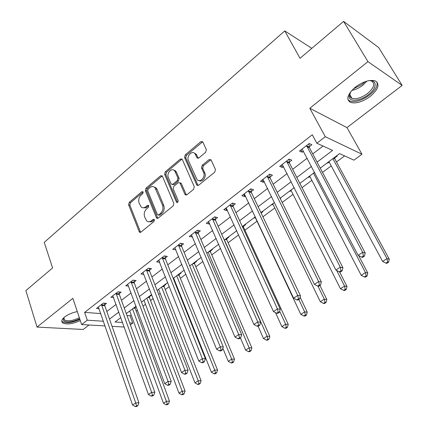 <?xml version="1.0" encoding="UTF-8"?>
<svg xmlns="http://www.w3.org/2000/svg" width="428" height="428" viewBox="0 0 428 428"><rect width="100%" height="100%" fill="white"/><g stroke="black" fill="none" stroke-linecap="round" stroke-linejoin="round"><path stroke-width="0.64" d="M143.198 191.926L141.936 191.621L129.219 202.407L128.603 204.868L139.448 232.201L140.876 232.163L153.984 221.517L154.428 219.735L154.192 219.377L153.128 219.382L151.416 220.778C149.704 222.046 148.115 222.068 146.644 220.848L144.632 216.905C143.706 213.802 144.375 211.122 146.633 208.869L148.323 207.468L148.762 205.708L148.543 205.365L147.478 205.376L145.793 206.778C144.076 208.072 142.492 208.104 141.042 206.863L139.116 203.054C138.207 199.999 138.87 197.345 141.096 195.082L142.765 193.675L143.198 191.926M355.342 87.146C347.285 94.395 345.738 99.505 350.709 102.474C356.176 103.838 362.693 101.811 370.263 96.391C378.561 89.158 380.15 83.963 375.024 80.812C369.476 79.528 362.912 81.636 355.342 87.146M77.291 311.584C72.295 312.611 68.089 314.409 64.681 316.966C61.653 319.491 61.006 321.476 62.723 322.926C66.779 324.804 72.632 324.017 80.293 320.572M205.681 152.272L206.344 149.623L202.733 141.802L200.839 141.679L185.222 154.92L184.575 157.509L196.821 185.131L198.64 185.233L214.765 172.131L215.439 169.451L210.977 159.788L209.051 159.644L202.193 165.32L201.529 167.963L203.61 172.602C205.905 177.144 199.758 183.371 196.934 179.412L188.438 160.554C186.196 156.081 192.354 149.821 195.082 153.855L197.019 157.857L198.87 157.959L205.681 152.272M343.588 21.4L378.7 47.583L402.133 85.407L367.941 61.632L343.588 21.4L300.023 58.31L284.759 30.923L44.234 242.366L52.601 267.944L25.867 290.596L37.027 327.083L72.872 298.332L81.62 324.563L87.285 320.197L84.642 312.37L312.296 134.756L316.838 143.225L325.291 136.709L361.976 154.241L353.945 160.158L339.602 153.609L320.262 168.113M367.941 61.632L309.802 108.268L325.291 136.709M162.426 176.25L162.18 175.855L160.554 175.838L145.975 188.197L145.354 190.695L156.611 218.13L158.151 218.13L173.179 205.916L173.827 203.332L162.426 176.25M165.261 171.842L180.349 159.056L182.103 159.12L182.296 159.441L194.264 186.694L193.606 189.32L186.892 194.777L185.158 194.708L184.912 194.307L179.878 182.788L178.16 182.729L173.832 186.319L173.19 188.892L178.107 200.47C178.209 202.086 177.668 202.679 176.48 202.251L164.63 174.389L165.261 171.842L166.492 172.216L181.563 159.457L180.349 159.056M37.027 327.083L83.182 329.469L89.029 324.991M84.642 312.37L100.799 313.59M106.823 311.482L116.09 304.394M121.45 300.29L131.086 292.918M136.473 288.798L146.504 281.126M151.913 276.986L162.351 268.998M167.781 264.841L178.647 256.527M184.104 252.354L195.419 243.698M200.893 239.509L212.684 230.489M218.173 226.289L230.457 216.889M235.967 212.673L248.77 202.877M254.296 198.651L267.644 188.438M273.187 184.201L287.102 173.549M292.661 169.295L307.181 158.189M312.745 153.93L323.038 146.055M104.667 304.848L106.54 303.404L103.351 303.115L96.477 308.449L99.087 308.663M119.209 293.613L121.129 292.131L117.968 291.784L110.906 297.262L113.623 297.535M134.141 282.073L136.115 280.549L132.98 280.147L125.725 285.77L128.561 286.107M149.484 270.218L151.512 268.65L148.409 268.185L140.951 273.968L143.915 274.38M165.256 258.031L167.343 256.42L164.272 255.891L156.6 261.834L159.703 262.321M181.477 245.501L183.617 243.842L180.584 243.243L172.693 249.358L175.897 249.808M198.159 232.607L200.363 230.901L197.367 230.232L189.251 236.524L192.552 236.935M215.327 219.339L217.595 217.585L214.642 216.836L206.285 223.314L209.26 224.026L209.699 223.689M232.998 205.686L235.336 203.878L232.425 203.049L223.823 209.72L226.754 210.506L227.348 210.046M251.204 191.616L253.611 189.754L250.755 188.839L241.89 195.714L244.773 196.586L245.533 195.997M269.961 177.122L272.443 175.207L269.64 174.201L260.502 181.285L263.332 182.242L264.269 181.52M289.296 162.18L291.853 160.206L289.114 159.104L279.687 166.406L282.464 167.46L283.587 166.594M309.235 146.772L311.878 144.728L309.198 143.53L299.477 151.063L302.189 152.218L303.516 151.196M308.513 147.328L309.021 146.938M126.998 315.57L130.075 315.8L131.171 314.981M136.227 311.21L137.516 310.252M142.989 306.17L145.488 304.313M150.565 300.531L153.192 298.573M158.692 294.475L160.174 293.367M165.272 289.569L169.306 286.557M174.833 282.443L175.25 282.132M180.365 278.318L185.891 274.198M195.864 266.767L202.958 261.481M211.78 254.906L220.532 248.384M228.135 242.719L238.637 234.892M244.939 230.194L257.009 221.201M262.92 216.793L274.771 207.965M282.175 202.449L293.041 194.349M302.029 187.651L311.857 180.327M322.519 172.377L331.235 165.887M336.494 161.966L344.626 155.904M135.045 307.529L136.19 306.673M129.786 311.183L129.481 311.161M149.335 296.823L151.223 295.406L150.581 295.336M144.081 300.579L143.653 300.536M163.994 285.834L165.93 284.385L165.299 284.304M158.751 289.703L158.189 289.638M173.244 278.473L173.789 278.494M179.043 274.562L181.028 273.075L180.402 272.978M194.489 262.985L196.527 261.46L195.906 261.353M210.351 251.102L212.443 249.529L211.833 249.412M226.647 238.888L228.798 237.278L228.199 237.139M243.393 226.342L245.608 224.684L245.014 224.534M253.943 217.836L254.532 217.991L255.249 217.456M261.139 213.042L262.888 211.732L262.305 211.566M271.491 204.68L272.069 204.857L272.941 204.199M280.313 198.672L280.661 198.415L280.099 198.234M289.542 191.145L290.104 191.337L291.142 190.562M308.117 177.213L308.668 177.427L309.877 176.523M327.243 162.875L327.784 163.105L329.175 162.062M333.91 158.515L334.402 158.146M334.605 157.991L337.162 156.076L336.633 155.835M311.809 48.327L284.759 30.923M309.802 108.268L346.98 127.608L402.133 85.407M346.98 127.608L361.976 154.241M130.075 315.8L132.755 323.145L130.385 324.889M317.095 162.132L332.588 150.41L316.838 143.225M109.509 319.117L118.84 312.06M124.238 307.973L133.948 300.633M139.373 296.529L149.479 288.889M154.925 284.764L165.449 276.814M170.922 272.673L181.873 264.392M187.368 260.235L198.774 251.611M204.29 247.438L216.172 238.45M221.709 234.26L234.095 224.898M239.648 220.698L252.557 210.934M258.132 206.719L271.593 196.538M277.184 192.311L291.222 181.697M296.829 177.459L311.477 166.38M87.285 320.197L103.458 321.246M124.216 327.046L112.045 326.334M105.09 325.927L81.62 324.563M120.84 317.64L115.03 321.995L122.579 322.482M129.679 322.942L132.755 323.145M314.607 172.35L299.862 183.403M294.223 187.635L280.094 198.228M274.471 202.444L260.93 212.598M255.318 216.803L242.334 226.54M236.743 230.735L224.288 240.071M218.719 244.249L206.767 253.21M201.219 257.372L189.743 265.975M184.217 270.116L173.206 278.377M167.701 282.501L157.124 290.43M151.646 294.539L141.486 302.157M136.029 306.25L126.271 313.569M173.731 278.537L173.559 278.109M254.532 217.991L254.323 217.552M272.069 204.857L271.85 204.407M290.104 191.337L289.879 190.888M308.668 177.427L308.438 176.978M327.784 163.105L327.543 162.651M159.692 262.332L159.034 260.673M175.748 249.925L174.854 247.742M192.268 237.16L191.316 234.919M209.26 224.026L208.276 221.774M226.754 210.506L225.727 208.243M244.773 196.586L243.703 194.307M263.332 182.242L262.214 179.953M282.464 167.46L281.303 165.16M302.189 152.218L300.98 149.902M143.177 207.778L145.675 207.874L147.045 207.077L145.793 206.778M147.478 205.376L148.73 205.681L147.045 207.077M148.848 221.752L151.319 221.827L152.668 221.057L151.416 220.778M153.128 219.382L154.374 219.666L152.668 221.057M141.936 191.621L143.182 191.947L130.47 202.712L129.861 205.167L140.593 232.345M162.244 175.929L147.221 188.529L146.601 191.027L157.788 218.35M148.158 189.112L147.719 190.872L157.349 214.524L157.579 214.867L158.665 214.872L160.489 213.379C162.822 211.084 163.501 208.361 162.533 205.21L154.957 187.619C153.443 186.212 151.769 186.212 149.939 187.608L148.158 189.112M158.344 215.049L159.906 215.161L158.665 214.872M154.016 186.902L156.199 187.962L157.076 189.347L163.769 205.52C164.743 208.666 164.063 211.384 161.731 213.674L159.906 215.161M182.125 159.146L181.563 159.457M179.888 182.804L181.333 183.526L186.389 195.056M166.492 172.216L165.861 174.758L177.556 202.353M175.207 171.783L174.613 170.815C171.869 167.204 166.294 173.233 168.364 177.529L171.264 184.168L172.933 184.206L177.251 180.616L177.898 178.037L175.207 171.783L176.427 172.158L175.838 171.195L173.821 170.135M172.409 184.5L174.164 184.559L172.933 184.206M176.427 172.158L179.123 178.401L178.476 180.98L174.164 184.559M194.2 153.037L196.286 154.273L198.244 158.29M199.122 180.621C202.358 182.708 206.772 176.823 204.814 172.987L203.61 172.602M210.924 159.719L203.391 165.722L202.728 168.359L204.814 172.987M202.712 141.775L186.431 155.332L185.784 157.921L198.068 185.533M129.711 310.985L163.48 403.262L166.551 401.271L169.483 401.116L135.178 308.374L135.018 307.01M167.305 403.984L166.075 404.776L167.246 404.706L168.477 403.914L167.305 403.984L132.536 308.872M166.075 404.776L163.48 403.262M169.483 401.116L168.477 403.914M101.479 304.565L135.708 402.93L132.573 405.011L98.333 307.01M104.598 303.227L104.801 305.731L138.929 402.759L135.708 402.93L136.532 405.771L135.275 406.6L136.564 406.525L137.816 405.696L136.532 405.771M137.816 405.696L138.929 402.759M132.573 405.011L135.275 406.6M143.974 300.296L179.016 393.204L182.173 391.16L185.073 391.048L149.474 297.674L149.302 296.294M182.922 393.921L181.659 394.734L182.82 394.68L184.083 393.867L182.922 393.921L182.173 391.16L146.868 298.123M181.659 394.734L179.016 393.204M185.073 391.048L184.083 393.867M158.601 289.323L194.981 382.873L198.228 380.77L201.09 380.706L164.143 286.696L163.961 285.305M198.972 383.579L197.672 384.414L198.817 384.381L200.117 383.547L198.972 383.579L198.228 380.77L161.575 287.097M197.672 384.414L194.981 382.873M201.09 380.706L200.117 383.547M173.618 278.066L211.395 372.253L214.728 370.092L217.552 370.076L179.198 275.429L179.006 274.027M215.466 372.949L214.134 373.81L215.263 373.794L216.6 372.938L215.466 372.949L214.728 370.092L176.668 275.776M214.134 373.81L211.395 372.253M217.552 370.076L216.6 372.938M116.042 293.276L151.656 392.348L148.43 394.488L112.81 295.785M119.128 291.912L119.348 294.501L154.84 392.225L151.656 392.348L152.47 395.242L151.18 396.093L152.454 396.039L153.748 395.183L152.47 395.242M153.748 395.183L154.84 392.225M148.43 394.488L151.18 396.093M131.005 281.678L168.065 381.46L164.743 383.665L127.683 284.251M134.05 280.281L134.285 282.972L171.216 381.391L168.065 381.46L168.873 384.408L167.546 385.286L168.809 385.248L170.135 384.371L168.873 384.408M170.135 384.371L171.216 381.391M164.743 383.665L167.546 385.286M146.376 269.758L184.955 370.257L181.536 372.52L142.963 272.406M149.383 268.329L149.639 271.122L188.063 370.236L184.955 370.257L185.757 373.253L184.388 374.158L185.634 374.142L187.004 373.243L185.757 373.253M187.004 373.243L188.063 370.236M181.536 372.52L184.388 374.158M222.849 348.237L228.268 361.334L231.698 359.108L234.48 359.145L194.649 263.862L194.451 262.444M232.431 362.018L231.056 362.901L232.169 362.912L233.544 362.024L232.431 362.018L231.698 359.108L192.167 264.156M231.056 362.901L228.268 361.334M234.48 359.145L233.544 362.024M162.18 257.506L202.342 358.712L198.822 361.05L158.67 260.229M165.138 256.04L165.417 258.945L205.413 358.755L202.342 358.712L203.145 361.767L201.732 362.703L202.963 362.709L204.375 361.778L203.145 361.767M204.375 361.778L205.413 358.755M198.822 361.05L201.732 362.703M79.683 318.748C72.733 322.011 67.442 322.749 63.815 320.952L63.194 318.935L63.815 317.704M63.916 317.613L64.462 319.989C68.031 321.551 72.985 320.791 79.33 317.694M61.771 321.037L62.424 321.722C66.463 323.6 72.284 322.824 79.897 319.395M368.636 80.699C377.528 79.56 377.186 88.109 368.545 94.524C360.627 100.906 349.318 102.239 349.093 96.669L350.676 91.736M350.024 92.855L349.772 96.247L350.676 97.584L351.95 98.328C356.337 99.424 361.558 97.798 367.615 93.448C374.227 87.644 375.479 83.481 371.386 80.956L369.926 80.63M347.921 99.612L350.05 101.136C355.486 102.501 361.96 100.489 369.471 95.102C375.538 90.126 377.999 85.723 376.865 81.892M240.45 337.976L245.624 350.099L249.155 347.809L251.889 347.905L210.523 251.985L210.309 250.551M249.882 350.773L248.47 351.682L249.561 351.709L250.979 350.8L249.882 350.773L249.155 347.809L208.083 252.22M248.47 351.682L245.624 350.099M251.889 347.905L250.979 350.8M258.084 326.27L263.488 338.537L267.126 336.183L269.806 336.333L226.824 239.782L226.605 238.337M267.842 339.195L266.387 340.137L267.463 340.19L268.918 339.254L267.842 339.195L267.126 336.183L224.438 239.958M266.387 340.137L263.488 338.537M269.806 336.333L268.918 339.254M275.52 312.665L281.881 326.634L285.626 324.21L288.253 324.424L243.58 227.236L243.345 225.781M286.332 327.281L284.834 328.249L285.888 328.324L287.386 327.361L286.332 327.281L285.626 324.21L279.671 311.22M284.834 328.249L281.881 326.634M288.253 324.424L287.386 327.361M255.04 217.012L300.82 314.377L304.677 311.878L307.25 312.162L300.114 297.134M305.378 315.008L303.837 316.003L304.864 316.11L306.411 315.115L305.378 315.008L304.677 311.878L298.803 299.472M303.837 316.003L300.82 314.377M307.25 312.162L306.411 315.115M272.722 203.755L320.342 301.74L324.317 299.172L326.826 299.52L319.951 285.519M325.007 302.361L323.413 303.388L324.419 303.516L326.013 302.494L325.007 302.361L324.317 299.172L317.945 286.145M323.413 303.388L320.342 301.74M326.826 299.52L326.013 302.494M178.433 244.907L220.265 346.824L216.638 349.232L174.822 247.705M181.338 243.393L181.643 246.421L223.288 346.926L220.265 346.824L221.057 349.938L219.601 350.896L220.816 350.933L222.266 349.976L221.057 349.938M222.266 349.976L223.288 346.926M216.638 349.232L219.601 350.896M195.152 231.944L238.733 334.568L234.993 337.05L191.439 234.828M174.763 170.863L174.212 170.194M197.998 230.371L198.335 233.538L241.702 334.739L238.733 334.568L239.519 337.745L238.022 338.735L239.209 338.794L240.707 337.804L239.519 337.745M240.707 337.804L241.702 334.739M234.993 337.05L238.022 338.735M212.363 218.601L257.774 321.931L253.922 324.494L208.538 221.57M215.145 216.964L215.509 220.281L260.695 322.172L257.774 321.931L258.555 325.168L257.009 326.19L258.18 326.275L259.721 325.259L258.555 325.168M259.721 325.259L260.695 322.172M253.922 324.494L257.009 326.19M230.082 204.868L277.424 308.893L273.444 311.536L226.144 207.917M232.795 203.15L233.196 206.633L280.281 309.209L277.424 308.893L278.195 312.199L276.6 313.248L277.745 313.366L279.34 312.317L278.195 312.199M279.34 312.317L280.281 309.209M273.444 311.536L276.6 313.248M248.336 190.717L297.706 295.438L293.597 298.166L244.281 193.863M250.969 188.909L251.407 192.573L300.499 295.828L297.706 295.438L298.466 298.808L296.818 299.894L297.936 300.044L299.584 298.958L298.466 298.808M299.584 298.958L300.499 295.828M293.597 298.166L296.818 299.894M290.917 190.112L340.463 288.718L344.561 286.07L347.001 286.493L339.613 271.924M345.241 289.323L343.598 290.382L344.577 290.542L346.22 289.483L345.241 289.323L344.561 286.07L336.686 270.501M343.598 290.382L340.463 288.718M347.001 286.493L346.22 289.483M267.147 176.133L318.651 281.538L314.403 284.358L262.963 179.375M269.688 174.217L270.175 178.091L321.369 282.015L318.651 281.538L319.395 284.978L317.699 286.102L318.79 286.284L320.486 285.166L319.395 284.978M320.486 285.166L321.369 282.015M314.403 284.358L317.699 286.102M309.642 176.069L361.216 275.29L365.442 272.55L367.807 273.059L358.659 255.618M366.111 275.873L364.415 276.964L365.368 277.157L367.058 276.065L366.111 275.873L365.442 272.55L313.457 173.212M364.415 276.964L361.216 275.29M367.807 273.059L367.058 276.065M286.541 161.094L340.292 267.179L335.905 270.089L282.229 164.438M289.002 159.189L289.521 163.154L342.935 267.746L340.292 267.179L341.025 270.694L339.27 271.855L340.33 272.069L342.084 270.913L341.025 270.694M342.084 270.913L342.935 267.746M335.905 270.089L339.27 271.855M328.934 161.607L382.627 261.433L386.992 258.608L389.282 259.197L334.792 158.831L334.541 157.402M387.65 261.995L385.901 263.118L386.821 263.348L388.565 262.225L387.65 261.995L386.992 258.608L332.861 158.665M385.901 263.118L382.627 261.433M389.282 259.197L388.565 262.225M306.55 145.584L362.666 252.333L358.129 255.345L302.098 149.035M308.92 143.744L309.476 147.756L365.223 252.996L362.666 252.333L363.388 255.923L361.569 257.126L362.596 257.378L364.41 256.179L363.388 255.923M364.41 256.179L365.223 252.996M358.129 255.345L361.569 257.126M140.325 231.896L139.068 231.639M129.861 205.167L128.603 204.868M130.47 202.712L129.219 202.407M157.52 217.911L156.274 217.627M146.601 191.027L145.354 190.695M147.221 188.529L145.975 188.197M161.784 176.202L160.554 175.838M161.731 213.674L160.489 213.379M163.769 205.52L162.533 205.21M157.076 189.347L155.84 189.01M186.132 194.649L184.912 194.307M181.333 183.526L180.108 183.168M177.513 202.273L176.288 201.952M165.861 174.758L164.63 174.389M178.476 180.98L177.251 180.616M179.123 178.401L177.898 178.037M198.057 157.986L196.853 157.574M196.72 155.022L195.516 154.604M202.728 168.359L201.529 167.963M203.391 165.722L202.193 165.32M210.25 160.061L209.051 159.644M197.822 185.142L196.607 184.784M185.784 157.921L184.575 157.509M186.431 155.332L185.222 154.92M202.032 142.123L200.839 141.679M135.178 308.374L133.402 308.219M135.055 307.759L134.125 307.679M101.49 304.811L104.678 305.089M101.613 305.453L104.801 305.731M149.474 297.674L147.714 297.487M149.345 297.053L148.425 296.957M164.143 286.696L162.399 286.476M164.01 286.07L163.095 285.958M179.198 275.429L177.47 275.177M179.054 274.797L178.15 274.664M116.058 293.522L119.219 293.854M116.181 294.17L119.348 294.501M131.016 281.924L134.157 282.32M131.15 282.582L134.285 282.972M146.392 270.009L149.5 270.464M146.526 270.673L149.639 271.122M194.649 263.862L192.942 263.573M194.505 263.225L193.611 263.076M162.196 257.758L165.272 258.282M162.34 258.426L165.417 258.945M366.892 81.117L362.784 85.279C359.21 88.018 355.561 89.714 351.843 90.372M353.244 88.954L362.136 84.386L364.988 81.732M210.523 251.985L208.837 251.659M210.367 251.343L209.485 251.172M226.824 239.782L225.165 239.418M226.663 239.134L225.791 238.942M243.58 227.236L242.532 226.979M243.414 226.589L242.558 226.375M178.449 245.164L181.493 245.752M178.599 245.833L181.643 246.421M195.173 232.201L198.175 232.864M195.329 232.88L198.335 233.538M212.384 218.863L215.343 219.601M212.55 219.548L215.509 220.281M230.104 205.13L233.019 205.948M230.28 205.82L233.196 206.633M248.358 190.979L251.225 191.883M248.54 191.674L251.407 192.573M267.174 176.4L269.982 177.39M267.366 177.101L270.175 178.091M315.056 173.212L314.013 172.8M286.567 161.367L289.323 162.453M286.771 162.073L289.521 163.154M334.846 158.927L333.375 158.28M334.637 158.253L333.867 157.911M306.576 145.857L309.267 147.045M306.79 146.569L309.476 147.756M62.723 322.926L62.311 321.631M175.266 170.66L174.956 170.922M140.448 232.404L139.448 232.201M157.697 218.382L156.611 218.13M156.199 187.962L154.957 187.619M186.378 195.045L185.158 194.708M181.097 183.147L179.878 182.788M177.315 202.471L176.48 202.251M175.838 171.195L174.613 170.815M198.223 158.269L197.019 157.857M196.286 154.273L195.082 153.855M198.03 185.49L196.821 185.131M63.793 317.929L64.462 319.989M63.767 318.02L63.194 318.935M349.633 94.315L351.95 98.328M349.596 95.417L349.093 96.669M334.792 158.831L333.439 158.232M306.737 146.467L309.428 147.649"/></g></svg>
